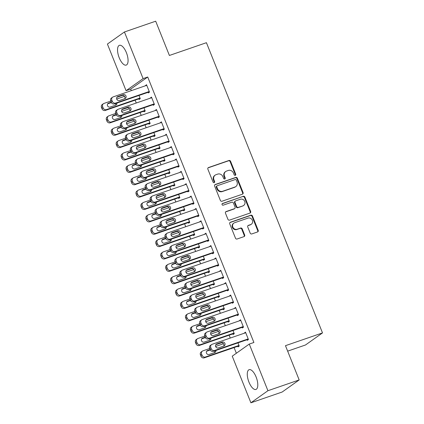 <?xml version="1.0" encoding="UTF-8"?>
<svg xmlns="http://www.w3.org/2000/svg" width="424" height="424" viewBox="0 0 424 424"><rect width="100%" height="100%" fill="white"/><g stroke="black" fill="none" stroke-linecap="round" stroke-linejoin="round"><path stroke-width="0.64" d="M235.288 175.34A0.922 0.837 54.6 0 0 235.744 174.216L230.582 161.316A1.314 1.193 54.6 0 0 228.96 160.495L208.513 167.544A1.314 1.193 54.6 0 0 207.861 169.149L213.023 182.05A0.922 0.837 54.6 0 0 214.353 182.527A0.922 0.837 54.6 0 0 214.613 181.504L213.945 179.834A4.208 3.816 54.6 0 1 215.143 175.144A4.208 3.816 54.6 0 1 216.028 174.693L217.729 174.105A4.208 3.816 54.6 0 1 222.918 176.739L223.586 178.409A0.922 0.837 54.6 0 0 224.916 178.886A0.922 0.837 54.6 0 0 225.181 177.857L224.513 176.188A4.208 3.816 54.6 0 1 225.711 171.503A4.208 3.816 54.6 0 1 226.591 171.052L228.298 170.464A4.208 3.816 54.6 0 1 233.486 173.098L234.154 174.768A0.922 0.837 54.6 0 0 235.288 175.34M235.219 175.361A0.922 0.837 54.6 0 0 235.283 174.545L230.126 161.645A1.314 1.193 54.6 0 0 228.504 160.818L208.052 167.867A1.314 1.193 54.6 0 0 208.03 167.877M214.088 182.649A0.922 0.837 54.6 0 0 214.152 181.827L213.484 180.158L213.945 179.834M224.656 179.002A0.922 0.837 54.6 0 0 224.72 178.186L224.052 176.517L224.513 176.188M248.946 382.109A10.452 4.256 71 0 1 249.127 369.68A10.452 4.256 71 0 1 256.123 377.016A10.452 4.256 71 0 1 255.942 389.444A10.452 4.256 71 0 1 248.946 382.109M119.213 57.759A10.452 4.256 71 0 1 119.398 45.326A10.452 4.256 71 0 1 126.394 52.661A10.452 4.256 71 0 1 126.209 65.095A10.452 4.256 71 0 1 119.213 57.759M250.187 233.105A1.314 1.193 54.6 0 0 251.808 233.931L257.543 231.954A1.314 1.193 54.6 0 0 258.195 230.349L252.466 216.017A1.314 1.193 54.6 0 0 250.844 215.196L230.391 222.245A1.314 1.193 54.6 0 0 229.739 223.851L235.474 238.177A1.314 1.193 54.6 0 0 237.096 239.004L244.023 236.613A1.314 1.193 54.6 0 0 244.674 235.007L242.221 228.875A1.314 1.193 54.6 0 0 240.599 228.054L237.164 229.236A3.519 3.191 54.6 0 1 233.02 227.45A3.519 3.191 54.6 0 1 233.825 223.119A3.519 3.191 54.6 0 1 234.567 222.738L248.029 218.1A3.519 3.191 54.6 0 1 252.174 219.886A3.519 3.191 54.6 0 1 251.363 224.217A3.519 3.191 54.6 0 1 250.626 224.598L248.385 225.367A1.314 1.193 54.6 0 0 247.733 226.973L250.187 233.105M249.27 344.076L267.926 390.716L250.902 402.8L232.246 356.165L249.27 344.076L253.902 342.481L147.722 77.014L143.089 78.61L126.066 90.694L107.415 44.059L124.439 31.975L143.089 78.61M124.439 31.975L155.688 21.2L169.393 55.465L206.43 42.697L322.505 332.909L285.469 345.677L299.174 379.941L267.926 390.716M242.438 194.187A1.314 1.193 54.6 0 0 243.09 192.581L237.361 178.255A1.314 1.193 54.6 0 0 235.739 177.433L215.286 184.482A1.314 1.193 54.6 0 0 214.639 186.088L220.369 200.414A1.314 1.193 54.6 0 0 221.991 201.236L242.438 194.187M244.913 197.139L250.642 211.465A1.314 1.193 54.6 0 1 249.99 213.071L229.543 220.12A1.314 1.193 54.6 0 1 227.921 219.298L225.467 213.166A1.314 1.193 54.6 0 1 226.119 211.56L234.414 208.698A1.314 1.193 54.6 0 0 235.06 207.092L233.433 203.027A1.314 1.193 54.6 0 0 231.811 202.206L223.178 205.179A0.922 0.837 54.6 0 1 222.309 203.578A0.922 0.837 54.6 0 1 222.499 203.483L243.291 196.312A1.314 1.193 54.6 0 1 244.913 197.139L244.452 197.462L250.181 211.793L250.642 211.465M287.652 351.141L305.481 344.993L322.505 332.909M242.093 327.36L242.337 327.98L243.487 327.158L240.519 319.738L239.47 320.804M232.887 333.889L233.136 334.51L234.287 333.693L233.004 330.492M232.198 302.619L232.442 303.234L233.592 302.418L230.624 294.998L229.575 296.063M222.992 309.149L223.241 309.769L224.391 308.953L223.109 305.752M222.303 277.879L222.547 278.494L223.697 277.678L220.729 270.258L219.68 271.323M213.097 284.409L213.346 285.029L214.496 284.213L213.214 281.011M212.403 253.139L212.652 253.753L213.802 252.937L210.834 245.517L209.785 246.583M203.202 259.668L203.451 260.288L204.601 259.472L203.319 256.266M202.508 228.393L202.757 229.013L203.907 228.197L200.939 220.777L199.889 221.842M193.307 234.928L193.556 235.548L194.706 234.732L193.423 231.525M192.613 203.653L192.862 204.273L194.012 203.456L191.044 196.036L189.994 197.102M183.412 210.187L183.661 210.808L184.811 209.991L183.528 206.785M182.718 178.912L182.967 179.532L184.117 178.716L181.149 171.291L180.094 172.361M173.517 185.447L173.761 186.067L174.911 185.246L173.633 182.044M172.822 154.172L173.072 154.792L174.222 153.976L171.254 146.55L170.199 147.621M163.622 160.707L163.865 161.321L165.016 160.505L163.738 157.304M162.927 129.431L163.176 130.051L164.327 129.235L161.353 121.81L160.304 122.875M153.727 135.966L153.97 136.581L155.12 135.765L153.843 132.564M153.032 104.691L153.276 105.311L154.431 104.495L151.458 97.07L150.409 98.135M143.826 111.226L144.075 111.841L145.225 111.024L143.948 107.823M147.722 77.014L130.698 89.098L131.313 90.641M135.118 100.149L136.263 103.016M140.063 112.519L141.208 115.386M145.013 124.889L146.158 127.757M149.958 137.259L151.103 140.127M154.908 149.63L156.053 152.497M159.853 162.005L161.003 164.867M164.804 174.375L165.948 177.237M169.754 186.746L170.899 189.608M174.699 199.116L175.843 201.978M179.649 211.486L180.794 214.348M184.594 223.856L185.739 226.718M189.544 236.226L190.689 239.088M194.489 248.597L195.634 251.459M199.439 260.967L200.584 263.829M204.384 273.337L205.529 276.199M209.334 285.707L210.479 288.569M214.284 298.077L215.429 300.939M219.229 310.447L220.374 313.31M224.179 322.818L225.324 325.68M229.124 335.188L230.269 338.05M234.075 347.558L236.348 353.25M138.881 98.856L139.13 99.47L140.28 98.654L138.998 95.453M148.082 92.321L148.331 92.941L149.481 92.125L146.513 84.699L145.464 85.765M148.776 123.596L149.025 124.211L150.176 123.395L148.893 120.193M157.977 117.061L158.226 117.681L159.376 116.865L156.408 109.44L155.359 110.505M158.671 148.336L158.921 148.951L160.071 148.135L158.788 144.934M167.872 141.802L168.121 142.422L169.271 141.605L166.303 134.18L165.254 135.245M168.567 173.077L168.816 173.692L169.966 172.875L168.683 169.674M177.773 166.542L178.016 167.162L179.167 166.346L176.198 158.921L175.149 159.991M178.462 197.817L178.711 198.437L179.861 197.616L178.578 194.415M187.668 191.282L187.912 191.902L189.062 191.086L186.094 183.666L185.044 184.732M188.357 222.558L188.606 223.178L189.756 222.362L188.473 219.155M197.563 216.023L197.807 216.643L198.957 215.827L195.989 208.407L194.939 209.472M198.257 247.298L198.501 247.918L199.651 247.102L198.374 243.895M207.458 240.768L207.707 241.383L208.857 240.567L205.884 233.147L204.834 234.212M208.152 272.038L208.396 272.659L209.546 271.842L208.269 268.641M217.353 265.509L217.602 266.124L218.752 265.307L215.784 257.887L214.73 258.953M218.047 296.779L218.291 297.399L219.441 296.583L218.164 293.382M227.248 290.249L227.497 290.864L228.647 290.048L225.679 282.628L224.625 283.693M227.942 321.519L228.192 322.139L229.342 321.323L228.059 318.122M237.143 314.99L237.392 315.604L238.542 314.788L235.574 307.368L234.525 308.434M237.838 346.26L238.087 346.88L239.237 346.064L237.954 342.862M247.038 339.73L247.287 340.35L248.438 339.534L245.47 332.109L244.42 333.174M299.174 379.941L282.151 392.025L250.902 402.8M130.698 89.098L126.066 90.694M145.363 85.516L146.662 85.07M150.308 97.886L151.607 97.441M155.258 110.256L156.557 109.811M160.203 122.626L161.502 122.181M165.153 134.996L166.452 134.551M170.103 147.367L171.397 146.921M175.048 159.742L176.347 159.292M179.999 172.112L181.297 171.662M184.944 184.482L186.242 184.032M189.894 196.853L191.192 196.402M194.839 209.223L196.137 208.772M199.789 221.593L201.087 221.143M204.734 233.963L206.032 233.513M209.684 246.333L210.982 245.883M214.634 258.704L215.927 258.253M219.579 271.074L220.877 270.629M224.529 283.444L225.828 282.999M229.474 295.814L230.773 295.369M234.424 308.184L235.723 307.739M239.369 320.555L240.668 320.109M244.319 332.925L245.618 332.48M225.711 171.503L225.25 171.831A4.208 3.816 54.6 0 0 224.052 176.517M215.143 175.144L214.682 175.472A4.208 3.816 54.6 0 0 213.484 180.158M242.464 194.181A1.314 1.193 54.6 0 0 242.629 192.909L236.899 178.584A1.314 1.193 54.6 0 0 235.278 177.757L214.83 184.806A1.314 1.193 54.6 0 0 214.804 184.816M236.301 180.136A0.922 0.837 54.6 0 0 235.166 179.564L217.215 185.749A0.922 0.837 54.6 0 0 216.765 186.873L217.464 188.638A4.208 3.816 54.6 0 0 222.658 191.266L234.928 187.037A4.208 3.816 54.6 0 0 235.808 186.587A4.208 3.816 54.6 0 0 237.005 181.901L236.301 180.136M217.024 185.85L216.563 186.178A0.922 0.837 54.6 0 0 216.304 187.201L216.765 186.873M235.808 186.587L235.347 186.91A4.208 3.816 54.6 0 1 234.467 187.366L222.197 191.595A4.208 3.816 54.6 0 1 217.008 188.961L216.304 187.201M250.017 213.06A1.314 1.193 54.6 0 0 250.181 211.793M234.689 208.56L234.228 208.884A1.314 1.193 54.6 0 1 233.953 209.027L225.658 211.883A1.314 1.193 54.6 0 0 225.632 211.894M222.112 203.785L243.291 196.312M243.016 205.735A3.519 3.191 54.6 0 0 243.758 205.354A3.519 3.191 54.6 0 0 244.563 201.024A3.519 3.191 54.6 0 0 240.419 199.238L235.675 200.87A1.314 1.193 54.6 0 0 235.023 202.476L236.65 206.546A1.314 1.193 54.6 0 0 238.272 207.368L242.56 206.059A3.519 3.191 54.6 0 0 243.297 205.682L243.758 205.354M235.399 201.013L234.938 201.342A1.314 1.193 54.6 0 0 234.567 202.804L235.023 202.476M242.56 206.059L237.816 207.696A1.314 1.193 54.6 0 1 236.195 206.875L234.567 202.804M244.452 197.462A1.314 1.193 54.6 0 0 242.83 196.641M251.363 224.217L250.902 224.545A3.519 3.191 54.6 0 1 250.165 224.921L247.923 225.695A1.314 1.193 54.6 0 0 247.897 225.706M233.825 223.119L233.37 223.448A3.519 3.191 54.6 0 0 232.559 227.773A3.519 3.191 54.6 0 0 236.703 229.564L237.164 229.236M244.049 236.603A1.314 1.193 54.6 0 0 244.213 235.331L241.76 229.198A1.314 1.193 54.6 0 0 240.138 228.377L236.703 229.564M257.569 231.944A1.314 1.193 54.6 0 0 257.734 230.672L252.004 216.346A1.314 1.193 54.6 0 0 250.383 215.524L229.93 222.573A1.314 1.193 54.6 0 0 229.909 222.579M140.031 98.034L106.445 109.615A2.682 2.433 54.6 0 1 103.138 107.94L102.645 106.7A2.682 2.433 54.6 0 1 103.97 103.43L110.738 101.098M116.674 99.052L124.566 96.328M140.18 98.405L105.295 110.431A2.682 2.433 -125.4 0 1 101.988 108.756L101.495 107.516A2.682 2.433 -125.4 0 1 102.258 104.532L103.408 103.716M115.498 105.226A2.147 1.945 54.6 0 0 115.683 103.488M111.358 102.571L107.654 103.848M149.381 91.876L114.496 103.901A2.682 2.433 -125.4 0 1 111.189 102.221L108.581 103.106A2.147 1.945 54.6 0 0 107.638 105.974A2.147 1.945 54.6 0 0 110.166 107.065L115.72 105.152A2.147 1.945 54.6 0 0 116.923 103.064M149.232 91.505L115.646 103.08A2.682 2.433 54.6 0 1 112.339 101.405L111.846 100.17A2.682 2.433 54.6 0 1 113.171 96.895L146.762 85.319M119.367 100.53A2.147 1.945 -125.4 0 1 117.337 96.805A2.147 1.945 -125.4 0 1 117.782 96.577L123.342 94.658A2.147 1.945 -125.4 0 1 125.372 98.389A2.147 1.945 -125.4 0 1 124.921 98.617L119.367 100.53M116.854 97.313L122.192 95.474A2.147 1.945 -125.4 0 1 124.704 98.691M112.339 101.405L111.189 102.221L110.696 100.986A2.682 2.433 -125.4 0 1 111.459 98.002L112.609 97.186M144.976 110.404L111.39 121.985A2.682 2.433 54.6 0 1 108.088 120.31L107.59 119.07A2.682 2.433 54.6 0 1 108.915 115.8L115.688 113.468M121.619 111.422L129.516 108.698M145.125 110.775L110.24 122.801A2.682 2.433 -125.4 0 1 106.938 121.126L106.44 119.886A2.682 2.433 -125.4 0 1 107.203 116.907L108.353 116.086M120.448 117.596A2.147 1.945 54.6 0 0 120.628 115.858M116.303 114.941L112.599 116.218M116.134 114.581L113.531 115.476A2.147 1.945 54.6 0 0 112.588 118.344A2.147 1.945 54.6 0 0 115.111 119.436L120.665 117.522A2.147 1.945 54.6 0 0 121.868 115.434M149.926 122.78L116.34 134.355A2.682 2.433 54.6 0 1 113.033 132.68L112.54 131.44A2.682 2.433 54.6 0 1 113.865 128.17L120.633 125.838M126.569 123.792L134.461 121.068M150.075 123.145L115.19 135.171A2.682 2.433 -125.4 0 1 111.883 133.496L111.39 132.262A2.682 2.433 -125.4 0 1 112.153 129.278L113.303 128.456M125.393 129.967A2.147 1.945 54.6 0 0 125.578 128.233M121.253 127.311L117.549 128.589M159.276 116.616L124.391 128.642A2.682 2.433 -125.4 0 1 121.089 126.962L118.476 127.847A2.147 1.945 54.6 0 0 117.533 130.714A2.147 1.945 54.6 0 0 120.061 131.806L125.615 129.892A2.147 1.945 54.6 0 0 126.818 127.804M154.182 103.875L120.591 115.455A2.682 2.433 54.6 0 1 117.289 113.775L116.796 112.54A2.682 2.433 54.6 0 1 118.121 109.265L151.707 97.69M117.559 109.556L116.409 110.373A2.682 2.433 -125.4 0 0 115.646 113.356L116.139 114.591A2.682 2.433 -125.4 0 0 119.441 116.271L154.331 104.246M124.317 112.901A2.147 1.945 -125.4 0 1 122.282 109.175A2.147 1.945 -125.4 0 1 122.732 108.947L128.287 107.028A2.147 1.945 -125.4 0 1 130.322 110.759A2.147 1.945 -125.4 0 1 129.871 110.987L124.317 112.901M121.805 109.683L127.136 107.844A2.147 1.945 -125.4 0 1 129.649 111.062M159.127 116.245L125.541 127.825A2.682 2.433 54.6 0 1 122.239 126.145L121.741 124.91A2.682 2.433 54.6 0 1 123.066 121.64L156.657 110.06M129.262 125.276A2.147 1.945 -125.4 0 1 127.232 121.545A2.147 1.945 -125.4 0 1 127.677 121.317L133.237 119.398A2.147 1.945 -125.4 0 1 135.267 123.13A2.147 1.945 -125.4 0 1 134.816 123.358L129.262 125.276M126.75 122.054L132.087 120.215A2.147 1.945 -125.4 0 1 134.599 123.437M122.239 126.145L121.089 126.962L120.591 125.727A2.682 2.433 -125.4 0 1 121.354 122.743L122.504 121.927M154.877 135.15L121.285 146.725A2.682 2.433 54.6 0 1 117.983 145.05L117.485 143.81A2.682 2.433 54.6 0 1 118.81 140.54L125.584 138.208M131.514 136.162L139.411 133.438M155.02 135.516L120.135 147.541A2.682 2.433 -125.4 0 1 116.833 145.867L116.335 144.632A2.682 2.433 -125.4 0 1 117.098 141.648L118.248 140.832M130.343 142.337A2.147 1.945 54.6 0 0 130.523 140.604M126.198 139.681L122.494 140.959M126.029 139.321L123.426 140.217A2.147 1.945 54.6 0 0 122.483 143.084A2.147 1.945 54.6 0 0 125.006 144.176L130.566 142.263A2.147 1.945 54.6 0 0 131.763 140.174M159.822 147.52L126.235 159.095A2.682 2.433 54.6 0 1 122.928 157.421L122.435 156.186A2.682 2.433 54.6 0 1 123.76 152.91L130.534 150.578M136.464 148.532L144.356 145.808M159.97 147.886L125.085 159.912A2.682 2.433 -125.4 0 1 121.778 158.237L121.285 157.002A2.682 2.433 -125.4 0 1 122.048 154.018L123.198 153.202M135.288 154.707A2.147 1.945 54.6 0 0 135.473 152.974M131.149 152.052L127.444 153.329M130.979 151.691L128.371 152.587A2.147 1.945 54.6 0 0 127.428 155.46A2.147 1.945 54.6 0 0 129.956 156.546L135.51 154.633A2.147 1.945 54.6 0 0 136.714 152.545M164.077 128.615L130.491 140.196A2.682 2.433 54.6 0 1 127.184 138.516L126.691 137.281A2.682 2.433 54.6 0 1 128.016 134.011L161.602 122.43M127.454 134.297L126.304 135.113A2.682 2.433 -125.4 0 0 125.541 138.097L126.034 139.332A2.682 2.433 -125.4 0 0 129.341 141.012L164.226 128.986M134.212 137.646A2.147 1.945 -125.4 0 1 132.177 133.915A2.147 1.945 -125.4 0 1 132.627 133.687L138.182 131.769A2.147 1.945 -125.4 0 1 140.217 135.5A2.147 1.945 -125.4 0 1 139.766 135.728L134.212 137.646M131.7 134.424L137.032 132.585A2.147 1.945 -125.4 0 1 139.544 135.807M169.028 140.985L135.436 152.566A2.682 2.433 54.6 0 1 132.134 150.886L131.636 149.651A2.682 2.433 54.6 0 1 132.961 146.381L166.553 134.8M132.399 146.667L131.249 147.483A2.682 2.433 -125.4 0 0 130.486 150.467L130.984 151.702A2.682 2.433 -125.4 0 0 134.286 153.382L169.171 141.356M139.157 150.017A2.147 1.945 -125.4 0 1 137.127 146.285A2.147 1.945 -125.4 0 1 137.577 146.057L143.132 144.139A2.147 1.945 -125.4 0 1 145.162 147.87A2.147 1.945 -125.4 0 1 144.711 148.098L139.157 150.017M136.645 146.794L141.982 144.955A2.147 1.945 -125.4 0 1 144.494 148.177M164.772 159.89L131.18 171.466A2.682 2.433 54.6 0 1 127.878 169.791L127.38 168.556A2.682 2.433 54.6 0 1 128.71 165.281L135.479 162.948M141.409 160.903L149.306 158.184M164.92 160.256L130.03 172.282A2.682 2.433 -125.4 0 1 126.728 170.607L126.23 169.372A2.682 2.433 -125.4 0 1 126.993 166.388L128.149 165.572M140.238 167.077A2.147 1.945 54.6 0 0 140.418 165.344M136.093 164.422L132.389 165.699M135.924 164.062L133.322 164.957A2.147 1.945 54.6 0 0 132.378 167.83A2.147 1.945 54.6 0 0 134.901 168.916L140.461 167.003A2.147 1.945 54.6 0 0 141.658 164.915M173.972 153.356L140.386 164.936A2.682 2.433 54.6 0 1 137.079 163.256L136.586 162.021A2.682 2.433 54.6 0 1 137.911 158.751L171.497 147.17M137.35 159.037L136.199 159.853A2.682 2.433 -125.4 0 0 135.436 162.837L135.929 164.077A2.682 2.433 -125.4 0 0 139.236 165.752L174.121 153.727M144.107 162.387A2.147 1.945 -125.4 0 1 142.072 158.656A2.147 1.945 -125.4 0 1 142.522 158.428L148.077 156.509A2.147 1.945 -125.4 0 1 150.112 160.24A2.147 1.945 -125.4 0 1 149.661 160.468L144.107 162.387M141.595 159.164L146.927 157.325A2.147 1.945 -125.4 0 1 149.439 160.548M169.717 172.261L136.131 183.836A2.682 2.433 54.6 0 1 132.823 182.161L132.33 180.926A2.682 2.433 54.6 0 1 133.655 177.651L140.429 175.319M146.359 173.273L154.251 170.554M169.865 172.626L134.98 184.652A2.682 2.433 -125.4 0 1 131.673 182.977L131.18 181.742A2.682 2.433 -125.4 0 1 131.944 178.758L133.094 177.942M145.188 179.447A2.147 1.945 54.6 0 0 145.368 177.714M141.044 176.792L137.339 178.069M179.066 166.097L144.181 178.122A2.682 2.433 -125.4 0 1 140.879 176.448L138.266 177.327A2.147 1.945 54.6 0 0 137.328 180.2A2.147 1.945 54.6 0 0 139.851 181.287L145.406 179.373A2.147 1.945 54.6 0 0 146.609 177.285M178.923 165.726L145.331 177.306A2.682 2.433 54.6 0 1 142.029 175.626L141.531 174.391A2.682 2.433 54.6 0 1 142.856 171.121L176.448 159.541M149.052 174.757A2.147 1.945 -125.4 0 1 147.022 171.026A2.147 1.945 -125.4 0 1 147.472 170.798L153.027 168.879A2.147 1.945 -125.4 0 1 155.057 172.61A2.147 1.945 -125.4 0 1 154.612 172.838L149.052 174.757M146.54 171.535L151.877 169.701A2.147 1.945 -125.4 0 1 154.389 172.918M142.029 175.626L140.879 176.448L140.381 175.207A2.682 2.433 -125.4 0 1 141.144 172.224L142.294 171.407M174.667 184.631L141.075 196.206A2.682 2.433 54.6 0 1 137.774 194.531L137.281 193.296A2.682 2.433 54.6 0 1 138.606 190.021L145.374 187.689M151.304 185.643L159.201 182.924M174.815 184.997L139.925 197.022A2.682 2.433 -125.4 0 1 136.623 195.347L136.131 194.113A2.682 2.433 -125.4 0 1 136.894 191.129L138.044 190.312M150.133 191.818A2.147 1.945 54.6 0 0 150.313 190.084M145.994 189.162L142.284 190.44M184.016 178.467L149.131 190.493A2.682 2.433 -125.4 0 1 145.824 188.818L143.217 189.698A2.147 1.945 54.6 0 0 142.273 192.57A2.147 1.945 54.6 0 0 144.801 193.657L150.356 191.743A2.147 1.945 54.6 0 0 151.554 189.655M179.612 197.001L146.026 208.576A2.682 2.433 54.6 0 1 142.724 206.901L142.226 205.667A2.682 2.433 54.6 0 1 143.551 202.391L150.324 200.059M156.255 198.013L164.152 195.294M179.76 197.367L144.876 209.392A2.682 2.433 -125.4 0 1 141.568 207.718L141.075 206.483A2.682 2.433 -125.4 0 1 141.839 203.499L142.989 202.683M155.083 204.188A2.147 1.945 54.6 0 0 155.263 202.455M150.939 201.532L147.234 202.81M150.769 201.172L148.162 202.068A2.147 1.945 54.6 0 0 147.223 204.94A2.147 1.945 54.6 0 0 149.746 206.027L155.301 204.114A2.147 1.945 54.6 0 0 156.504 202.025M184.562 209.371L150.976 220.946A2.682 2.433 54.6 0 1 147.669 219.272L147.176 218.037A2.682 2.433 54.6 0 1 148.501 214.761L155.269 212.429M161.205 210.383L169.097 207.665M184.71 209.737L149.82 221.763A2.682 2.433 -125.4 0 1 146.518 220.088L146.026 218.853A2.682 2.433 -125.4 0 1 146.789 215.869L147.939 215.053M160.028 216.558A2.147 1.945 54.6 0 0 160.214 214.825M155.889 213.903L152.184 215.18M155.714 213.542L153.112 214.438A2.147 1.945 54.6 0 0 152.168 217.311A2.147 1.945 54.6 0 0 154.696 218.397L160.251 216.484A2.147 1.945 54.6 0 0 161.454 214.396M189.507 221.741L155.921 233.317A2.682 2.433 54.6 0 1 152.619 231.642L152.121 230.407A2.682 2.433 54.6 0 1 153.446 227.132L160.219 224.799M166.15 222.754L174.047 220.035M189.655 222.112L154.771 234.138A2.682 2.433 -125.4 0 1 151.469 232.458L150.971 231.223A2.682 2.433 -125.4 0 1 151.734 228.239L152.884 227.423M164.978 228.928A2.147 1.945 54.6 0 0 165.159 227.195M160.834 226.273L157.129 227.55M160.664 225.913L158.057 226.808A2.147 1.945 54.6 0 0 157.119 229.681A2.147 1.945 54.6 0 0 159.641 230.767L165.196 228.854A2.147 1.945 54.6 0 0 166.399 226.766M194.457 234.112L160.871 245.692A2.682 2.433 54.6 0 1 157.564 244.012L157.071 242.777A2.682 2.433 54.6 0 1 158.396 239.502L165.164 237.17M171.1 235.124L178.992 232.405M194.605 234.483L159.721 246.508A2.682 2.433 -125.4 0 1 156.414 244.828L155.921 243.593A2.682 2.433 -125.4 0 1 156.684 240.609L157.834 239.793M169.923 241.298A2.147 1.945 54.6 0 0 170.109 239.565M165.784 238.643L162.079 239.92M165.609 238.283L163.007 239.184A2.147 1.945 54.6 0 0 162.063 242.051A2.147 1.945 54.6 0 0 164.592 243.138L170.146 241.224A2.147 1.945 54.6 0 0 171.349 239.136M199.407 246.482L165.816 258.062A2.682 2.433 54.6 0 1 162.514 256.382L162.016 255.147A2.682 2.433 54.6 0 1 163.341 251.877L170.114 249.54M176.045 247.494L183.942 244.775M199.55 246.853L164.666 258.879A2.682 2.433 -125.4 0 1 161.364 257.198L160.866 255.964A2.682 2.433 -125.4 0 1 161.629 252.98L162.779 252.163M174.874 253.674A2.147 1.945 54.6 0 0 175.054 251.936M170.729 251.013L167.024 252.291M208.756 240.318L173.867 252.344A2.682 2.433 -125.4 0 1 170.565 250.669L167.957 251.554A2.147 1.945 54.6 0 0 167.014 254.421A2.147 1.945 54.6 0 0 169.536 255.508L175.096 253.594A2.147 1.945 54.6 0 0 176.294 251.506M204.352 258.852L170.766 270.433A2.682 2.433 54.6 0 1 167.459 268.752L166.966 267.518A2.682 2.433 54.6 0 1 168.291 264.247L175.059 261.91M180.995 259.864L188.887 257.145M204.501 259.223L169.616 271.249A2.682 2.433 -125.4 0 1 166.309 269.569L165.816 268.334A2.682 2.433 -125.4 0 1 166.579 265.35L167.729 264.534M179.818 266.044A2.147 1.945 54.6 0 0 180.004 264.306M175.679 263.384L171.974 264.661M175.51 263.023L172.902 263.924A2.147 1.945 54.6 0 0 171.959 266.791A2.147 1.945 54.6 0 0 174.487 267.883L180.041 265.965A2.147 1.945 54.6 0 0 181.244 263.876M209.302 271.222L175.711 282.803A2.682 2.433 54.6 0 1 172.409 281.123L171.911 279.888A2.682 2.433 54.6 0 1 173.241 276.618L180.009 274.28M185.94 272.235L193.837 269.516M209.451 271.593L174.561 283.619A2.682 2.433 -125.4 0 1 171.259 281.939L170.761 280.704A2.682 2.433 -125.4 0 1 171.524 277.72L172.674 276.904M184.769 278.414A2.147 1.945 54.6 0 0 184.949 276.676M180.624 275.754L176.919 277.031M180.454 275.393L177.852 276.294A2.147 1.945 54.6 0 0 176.909 279.162A2.147 1.945 54.6 0 0 179.432 280.253L184.991 278.335A2.147 1.945 54.6 0 0 186.189 276.247M214.247 283.592L180.661 295.173A2.682 2.433 54.6 0 1 177.354 293.493L176.861 292.258A2.682 2.433 54.6 0 1 178.186 288.988L184.959 286.651M190.89 284.605L198.782 281.886M214.396 283.963L179.511 295.989A2.682 2.433 -125.4 0 1 176.204 294.309L175.711 293.074A2.682 2.433 -125.4 0 1 176.474 290.09L177.624 289.274M189.719 290.784A2.147 1.945 54.6 0 0 189.899 289.046M185.574 288.124L181.869 289.401M185.405 287.764L182.797 288.664A2.147 1.945 54.6 0 0 181.859 291.532A2.147 1.945 54.6 0 0 184.382 292.624L189.936 290.705A2.147 1.945 54.6 0 0 191.139 288.617M183.868 178.096L150.282 189.676A2.682 2.433 54.6 0 1 146.974 188.002L146.481 186.761A2.682 2.433 54.6 0 1 147.806 183.491L181.393 171.911M154.002 187.127A2.147 1.945 -125.4 0 1 151.967 183.396A2.147 1.945 -125.4 0 1 152.417 183.168L157.972 181.249A2.147 1.945 -125.4 0 1 160.007 184.981A2.147 1.945 -125.4 0 1 159.557 185.209L154.002 187.127M151.49 183.91L156.822 182.071A2.147 1.945 -125.4 0 1 159.334 185.288M146.974 188.002L145.824 188.818L145.331 187.578A2.682 2.433 -125.4 0 1 146.094 184.594L147.245 183.778M188.818 190.466L155.226 202.047A2.682 2.433 54.6 0 1 151.924 200.372L151.426 199.132A2.682 2.433 54.6 0 1 152.757 195.862L186.343 184.281M152.195 196.148L151.039 196.964A2.682 2.433 -125.4 0 0 150.276 199.948L150.774 201.188A2.682 2.433 -125.4 0 0 154.076 202.863L188.966 190.837M158.947 199.497A2.147 1.945 -125.4 0 1 156.917 195.766A2.147 1.945 -125.4 0 1 157.368 195.538L162.922 193.625A2.147 1.945 -125.4 0 1 164.957 197.351A2.147 1.945 -125.4 0 1 164.507 197.579L158.947 199.497M156.435 196.28L161.772 194.441A2.147 1.945 -125.4 0 1 164.284 197.658M193.763 202.836L160.177 214.417A2.682 2.433 54.6 0 1 156.869 212.742L156.377 211.502A2.682 2.433 54.6 0 1 157.702 208.232L191.288 196.651M157.14 208.518L155.99 209.334A2.682 2.433 -125.4 0 0 155.226 212.318L155.719 213.558A2.682 2.433 -125.4 0 0 159.027 215.233L193.911 203.207M163.897 211.868A2.147 1.945 -125.4 0 1 161.862 208.136A2.147 1.945 -125.4 0 1 162.312 207.908L167.872 205.995A2.147 1.945 -125.4 0 1 169.902 209.721A2.147 1.945 -125.4 0 1 169.452 209.949L163.897 211.868M161.385 208.65L166.717 206.811A2.147 1.945 -125.4 0 1 169.234 210.028M198.713 215.207L165.122 226.787A2.682 2.433 54.6 0 1 161.82 225.112L161.327 223.872A2.682 2.433 54.6 0 1 162.652 220.602L196.238 209.021M162.09 220.888L160.94 221.704A2.682 2.433 -125.4 0 0 160.177 224.688L160.669 225.928A2.682 2.433 -125.4 0 0 163.971 227.603L198.861 215.578M168.847 224.238A2.147 1.945 -125.4 0 1 166.812 220.507A2.147 1.945 -125.4 0 1 167.263 220.279L172.817 218.365A2.147 1.945 -125.4 0 1 174.852 222.091A2.147 1.945 -125.4 0 1 174.402 222.324L168.847 224.238M166.33 221.021L171.667 219.182A2.147 1.945 -125.4 0 1 174.179 222.399M203.658 227.577L170.072 239.157A2.682 2.433 54.6 0 1 166.77 237.482L166.272 236.242A2.682 2.433 54.6 0 1 167.597 232.972L201.188 221.392M167.035 233.258L165.885 234.075A2.682 2.433 -125.4 0 0 165.122 237.058L165.614 238.299A2.682 2.433 -125.4 0 0 168.922 239.973L203.806 227.948M173.792 236.608A2.147 1.945 -125.4 0 1 171.762 232.882A2.147 1.945 -125.4 0 1 172.208 232.649L177.767 230.736A2.147 1.945 -125.4 0 1 179.797 234.461A2.147 1.945 -125.4 0 1 179.347 234.695L173.792 236.608M171.28 233.391L176.617 231.552A2.147 1.945 -125.4 0 1 179.129 234.769M208.608 239.947L175.022 251.527A2.682 2.433 54.6 0 1 171.715 249.853L171.222 248.612A2.682 2.433 54.6 0 1 172.547 245.342L206.133 233.762M178.743 248.978A2.147 1.945 -125.4 0 1 176.707 245.252A2.147 1.945 -125.4 0 1 177.158 245.019L182.712 243.106A2.147 1.945 -125.4 0 1 184.747 246.832A2.147 1.945 -125.4 0 1 184.297 247.065L178.743 248.978M176.23 245.761L181.562 243.922A2.147 1.945 -125.4 0 1 184.074 247.139M171.715 249.853L170.565 250.669L170.072 249.429A2.682 2.433 -125.4 0 1 170.835 246.445L171.985 245.629M213.553 252.317L179.967 263.898A2.682 2.433 54.6 0 1 176.665 262.223L176.167 260.983A2.682 2.433 54.6 0 1 177.492 257.713L211.083 246.132M176.93 257.999L175.78 258.82A2.682 2.433 -125.4 0 0 175.017 261.799L175.515 263.039A2.682 2.433 -125.4 0 0 178.817 264.714L213.701 252.688M183.687 261.348A2.147 1.945 -125.4 0 1 181.657 257.622A2.147 1.945 -125.4 0 1 182.103 257.389L187.662 255.476A2.147 1.945 -125.4 0 1 189.692 259.202A2.147 1.945 -125.4 0 1 189.242 259.435L183.687 261.348M181.175 258.131L186.512 256.292A2.147 1.945 -125.4 0 1 189.024 259.509M218.503 264.693L184.917 276.268A2.682 2.433 54.6 0 1 181.61 274.593L181.117 273.353A2.682 2.433 54.6 0 1 182.442 270.083L216.028 258.507M181.88 270.369L180.73 271.19A2.682 2.433 -125.4 0 0 179.967 274.174L180.46 275.409A2.682 2.433 -125.4 0 0 183.767 277.084L218.652 265.058M188.638 273.719A2.147 1.945 -125.4 0 1 186.602 269.993A2.147 1.945 -125.4 0 1 187.053 269.759L192.607 267.846A2.147 1.945 -125.4 0 1 194.643 271.572A2.147 1.945 -125.4 0 1 194.192 271.805L188.638 273.719M186.125 270.501L191.457 268.662A2.147 1.945 -125.4 0 1 193.969 271.879M223.453 277.063L189.862 288.638A2.682 2.433 54.6 0 1 186.56 286.963L186.062 285.723A2.682 2.433 54.6 0 1 187.387 282.453L220.978 270.878M186.825 282.744L185.675 283.561A2.682 2.433 -125.4 0 0 184.912 286.545L185.41 287.779A2.682 2.433 -125.4 0 0 188.712 289.454L223.596 277.429M193.583 286.089A2.147 1.945 -125.4 0 1 191.553 282.363A2.147 1.945 -125.4 0 1 192.003 282.13L197.558 280.216A2.147 1.945 -125.4 0 1 199.587 283.942A2.147 1.945 -125.4 0 1 199.142 284.175L193.583 286.089M191.07 282.872L196.407 281.033A2.147 1.945 -125.4 0 1 198.92 284.25M219.197 295.963L185.606 307.543A2.682 2.433 54.6 0 1 182.304 305.863L181.811 304.628A2.682 2.433 54.6 0 1 183.136 301.358L189.904 299.021M195.835 296.975L203.732 294.256M219.346 296.334L184.456 308.359A2.682 2.433 -125.4 0 1 181.154 306.685L180.661 305.444A2.682 2.433 -125.4 0 1 181.424 302.46L182.574 301.644M194.664 303.155A2.147 1.945 54.6 0 0 194.844 301.416M190.524 300.494L186.814 301.771M228.547 289.799L193.662 301.824A2.682 2.433 -125.4 0 1 190.355 300.15L187.747 301.035A2.147 1.945 54.6 0 0 186.804 303.902A2.147 1.945 54.6 0 0 189.332 304.994L194.886 303.075A2.147 1.945 54.6 0 0 196.084 300.987M228.398 289.433L194.812 301.008A2.682 2.433 54.6 0 1 191.505 299.333L191.012 298.099A2.682 2.433 54.6 0 1 192.337 294.823L225.923 283.248M198.533 298.459A2.147 1.945 -125.4 0 1 196.498 294.733A2.147 1.945 -125.4 0 1 196.948 294.5L202.502 292.587A2.147 1.945 -125.4 0 1 204.538 296.312A2.147 1.945 -125.4 0 1 204.087 296.546L198.533 298.459M196.021 295.242L201.352 293.403A2.147 1.945 -125.4 0 1 203.864 296.62M191.505 299.333L190.355 300.15L189.862 298.915A2.682 2.433 -125.4 0 1 190.625 295.931L191.775 295.115M224.142 308.333L190.556 319.913A2.682 2.433 54.6 0 1 187.249 318.239L186.756 316.998A2.682 2.433 54.6 0 1 188.081 313.728L194.855 311.391M200.785 309.35L208.682 306.626M224.291 308.704L189.406 320.73A2.682 2.433 -125.4 0 1 186.099 319.055L185.606 317.815A2.682 2.433 -125.4 0 1 186.369 314.831L187.519 314.014M199.614 315.525A2.147 1.945 54.6 0 0 199.794 313.786M195.469 312.87L191.765 314.147M233.497 302.169L198.607 314.195A2.682 2.433 -125.4 0 1 195.305 312.52L192.692 313.405A2.147 1.945 54.6 0 0 191.754 316.272A2.147 1.945 54.6 0 0 194.277 317.364L199.831 315.445A2.147 1.945 54.6 0 0 201.034 313.363M233.348 301.803L199.757 313.378A2.682 2.433 54.6 0 1 196.455 311.704L195.957 310.469A2.682 2.433 54.6 0 1 197.287 307.193L230.873 295.618M203.478 310.829A2.147 1.945 -125.4 0 1 201.448 307.103A2.147 1.945 -125.4 0 1 201.898 306.87L207.453 304.957A2.147 1.945 -125.4 0 1 209.483 308.683A2.147 1.945 -125.4 0 1 209.037 308.916L203.478 310.829M200.965 307.612L206.303 305.773A2.147 1.945 -125.4 0 1 208.815 308.99M196.455 311.704L195.305 312.52L194.807 311.285A2.682 2.433 -125.4 0 1 195.57 308.301L196.72 307.485M229.093 320.703L195.501 332.284A2.682 2.433 54.6 0 1 192.199 330.609L191.706 329.369A2.682 2.433 54.6 0 1 193.031 326.098L199.799 323.761M205.735 321.721L213.627 318.996M229.241 321.074L194.351 333.1A2.682 2.433 -125.4 0 1 191.049 331.425L190.556 330.185A2.682 2.433 -125.4 0 1 191.319 327.201L192.47 326.385M204.559 327.895A2.147 1.945 54.6 0 0 204.744 326.157M200.419 325.24L196.715 326.517M200.245 324.874L197.642 325.775A2.147 1.945 54.6 0 0 196.699 328.642A2.147 1.945 54.6 0 0 199.227 329.734L204.781 327.816A2.147 1.945 54.6 0 0 205.984 325.733M238.293 314.173L204.707 325.749A2.682 2.433 54.6 0 1 201.4 324.074L200.907 322.839A2.682 2.433 54.6 0 1 202.232 319.564L235.818 307.988M201.67 319.855L200.52 320.671A2.682 2.433 -125.4 0 0 199.757 323.655L200.25 324.89A2.682 2.433 -125.4 0 0 203.557 326.565L238.442 314.539M208.428 323.199A2.147 1.945 -125.4 0 1 206.393 319.473A2.147 1.945 -125.4 0 1 206.843 319.24L212.398 317.327A2.147 1.945 -125.4 0 1 214.433 321.053A2.147 1.945 -125.4 0 1 213.982 321.286L208.428 323.199M205.916 319.982L211.247 318.143A2.147 1.945 -125.4 0 1 213.765 321.36M234.037 333.073L200.451 344.654A2.682 2.433 54.6 0 1 197.149 342.979L196.651 341.739A2.682 2.433 54.6 0 1 197.976 338.469L204.75 336.131M210.68 334.091L218.577 331.367M234.186 333.444L199.301 345.47A2.682 2.433 -125.4 0 1 195.999 343.795L195.501 342.555A2.682 2.433 -125.4 0 1 196.264 339.571L197.414 338.755M209.509 340.265A2.147 1.945 54.6 0 0 209.689 338.527M205.364 337.61L201.66 338.887M205.195 337.25L202.587 338.145A2.147 1.945 54.6 0 0 201.649 341.013A2.147 1.945 54.6 0 0 204.172 342.104L209.726 340.186A2.147 1.945 54.6 0 0 210.929 338.103M243.244 326.544L209.652 338.119A2.682 2.433 54.6 0 1 206.35 336.444L205.857 335.209A2.682 2.433 54.6 0 1 207.182 331.934L240.768 320.359M206.621 332.225L205.47 333.041A2.682 2.433 -125.4 0 0 204.707 336.025L205.2 337.26A2.682 2.433 -125.4 0 0 208.502 338.935L243.392 326.909M213.378 335.57A2.147 1.945 -125.4 0 1 211.343 331.844A2.147 1.945 -125.4 0 1 211.793 331.61L217.348 329.697A2.147 1.945 -125.4 0 1 219.383 333.423A2.147 1.945 -125.4 0 1 218.932 333.656L213.378 335.57M210.861 332.352L216.198 330.513A2.147 1.945 -125.4 0 1 218.71 333.73M238.988 345.443L205.402 357.024A2.682 2.433 54.6 0 1 202.094 355.349L201.601 354.109A2.682 2.433 54.6 0 1 202.926 350.839L209.695 348.507M215.631 346.461L223.522 343.737M239.136 345.814L204.251 357.84A2.682 2.433 -125.4 0 1 200.944 356.165L200.451 354.925A2.682 2.433 -125.4 0 1 201.214 351.941L202.365 351.125M214.454 352.636A2.147 1.945 54.6 0 0 214.639 350.897M210.315 349.98L206.61 351.257M210.14 349.62L207.537 350.516A2.147 1.945 54.6 0 0 206.594 353.383A2.147 1.945 54.6 0 0 209.122 354.475L214.677 352.561A2.147 1.945 54.6 0 0 215.88 350.473M248.188 338.914L214.602 350.489A2.682 2.433 54.6 0 1 211.295 348.814L210.802 347.579A2.682 2.433 54.6 0 1 212.127 344.304L245.719 332.729M211.565 344.595L210.415 345.412A2.682 2.433 -125.4 0 0 209.652 348.396L210.145 349.63A2.682 2.433 -125.4 0 0 213.452 351.305L248.337 339.279M218.323 347.94A2.147 1.945 -125.4 0 1 216.293 344.214A2.147 1.945 -125.4 0 1 216.738 343.981L222.298 342.067A2.147 1.945 -125.4 0 1 224.328 345.793A2.147 1.945 -125.4 0 1 223.877 346.026L218.323 347.94M215.811 344.723L221.148 342.884A2.147 1.945 -125.4 0 1 223.66 346.101M235.283 174.545L235.744 174.216M214.152 181.827L214.613 181.504M224.72 178.186L225.181 177.857M208.052 167.867L208.513 167.544M228.504 160.818L228.96 160.495M230.126 161.645L230.582 161.316M214.83 184.806L215.286 184.482M235.278 177.757L235.739 177.433M236.899 178.584L237.361 178.255M242.629 192.909L243.09 192.581M217.008 188.961L217.464 188.638M222.197 191.595L222.658 191.266M234.467 187.366L234.928 187.037M225.658 211.883L226.119 211.56M233.953 209.027L234.414 208.698M222.149 203.727L222.499 203.483M236.195 206.875L236.65 206.546M237.816 207.696L238.272 207.368M247.923 225.695L248.385 225.367M250.165 224.921L250.626 224.598M240.138 228.377L240.599 228.054M241.76 229.198L242.221 228.875M244.213 235.331L244.674 235.007M229.93 222.573L230.391 222.245M250.383 215.524L250.844 215.196M252.004 216.346L252.466 216.017M257.734 230.672L258.195 230.349M106.445 109.615L105.295 110.431M102.645 106.7L101.495 107.516M103.138 107.94L101.988 108.756M107.765 103.684L108.581 103.106M114.496 103.901L115.646 103.08M110.696 100.986L111.846 100.17M117.782 96.577L116.966 97.154M123.342 94.658L122.192 95.474M111.39 121.985L110.24 122.801M107.59 119.07L106.44 119.886M108.088 120.31L106.938 121.126M112.715 116.054L113.531 115.476M116.34 134.355L115.19 135.171M112.54 131.44L111.39 132.262M113.033 132.68L111.883 133.496M117.66 128.424L118.476 127.847M119.441 116.271L120.591 115.455M116.139 114.591L117.289 113.775M115.646 113.356L116.796 112.54M122.732 108.947L121.916 109.525M128.287 107.028L127.136 107.844M124.391 128.642L125.541 127.825M120.591 125.727L121.741 124.91M127.677 121.317L126.866 121.895M133.237 119.398L132.087 120.215M121.285 146.725L120.135 147.541M117.485 143.81L116.335 144.632M117.983 145.05L116.833 145.867M122.61 140.794L123.426 140.217M126.235 159.095L125.085 159.912M122.435 156.186L121.285 157.002M122.928 157.421L121.778 158.237M127.555 153.165L128.371 152.587M129.341 141.012L130.491 140.196M126.034 139.332L127.184 138.516M125.541 138.097L126.691 137.281M132.627 133.687L131.811 134.265M138.182 131.769L137.032 132.585M134.286 153.382L135.436 152.566M130.984 151.702L132.134 150.886M130.486 150.467L131.636 149.651M137.577 146.057L136.761 146.635M143.132 144.139L141.982 144.955M131.18 171.466L130.03 172.282M127.38 168.556L126.23 169.372M127.878 169.791L126.728 170.607M132.505 165.54L133.322 164.957M139.236 165.752L140.386 164.936M135.929 164.077L137.079 163.256M135.436 162.837L136.586 162.021M142.522 158.428L141.706 159.005M148.077 156.509L146.927 157.325M136.131 183.836L134.98 184.652M132.33 180.926L131.18 181.742M132.823 182.161L131.673 182.977M137.45 177.91L138.266 177.327M144.181 178.122L145.331 177.306M140.381 175.207L141.531 174.391M147.472 170.798L146.656 171.376M153.027 168.879L151.877 169.701M141.075 196.206L139.925 197.022M137.281 193.296L136.131 194.113M137.774 194.531L136.623 195.347M142.4 190.281L143.217 189.698M146.026 208.576L144.876 209.392M142.226 205.667L141.075 206.483M142.724 206.901L141.568 207.718M147.345 202.651L148.162 202.068M150.976 220.946L149.82 221.763M147.176 218.037L146.026 218.853M147.669 219.272L146.518 220.088M152.296 215.021L153.112 214.438M155.921 233.317L154.771 234.138M152.121 230.407L150.971 231.223M152.619 231.642L151.469 232.458M157.246 227.391L158.057 226.808M160.871 245.692L159.721 246.508M157.071 242.777L155.921 243.593M157.564 244.012L156.414 244.828M162.191 239.761L163.007 239.184M165.816 258.062L164.666 258.879M162.016 255.147L160.866 255.964M162.514 256.382L161.364 257.198M167.141 252.132L167.957 251.554M170.766 270.433L169.616 271.249M166.966 267.518L165.816 268.334M167.459 268.752L166.309 269.569M172.086 264.502L172.902 263.924M175.711 282.803L174.561 283.619M171.911 279.888L170.761 280.704M172.409 281.123L171.259 281.939M177.036 276.872L177.852 276.294M180.661 295.173L179.511 295.989M176.861 292.258L175.711 293.074M177.354 293.493L176.204 294.309M181.981 289.242L182.797 288.664M149.131 190.493L150.282 189.676M145.331 187.578L146.481 186.761M152.417 183.168L151.601 183.746M157.972 181.249L156.822 182.071M154.076 202.863L155.226 202.047M150.774 201.188L151.924 200.372M150.276 199.948L151.426 199.132M157.368 195.538L156.551 196.116M162.922 193.625L161.772 194.441M159.027 215.233L160.177 214.417M155.719 213.558L156.869 212.742M155.226 212.318L156.377 211.502M162.312 207.908L161.496 208.486M167.872 205.995L166.717 206.811M163.971 227.603L165.122 226.787M160.669 225.928L161.82 225.112M160.177 224.688L161.327 223.872M167.263 220.279L166.447 220.856M172.817 218.365L171.667 219.182M168.922 239.973L170.072 239.157M165.614 238.299L166.77 237.482M165.122 237.058L166.272 236.242M172.208 232.649L171.391 233.227M177.767 230.736L176.617 231.552M173.867 252.344L175.022 251.527M170.072 249.429L171.222 248.612M177.158 245.019L176.342 245.597M182.712 243.106L181.562 243.922M178.817 264.714L179.967 263.898M175.515 263.039L176.665 262.223M175.017 261.799L176.167 260.983M182.103 257.389L181.292 257.967M187.662 255.476L186.512 256.292M183.767 277.084L184.917 276.268M180.46 275.409L181.61 274.593M179.967 274.174L181.117 273.353M187.053 269.759L186.237 270.337M192.607 267.846L191.457 268.662M188.712 289.454L189.862 288.638M185.41 287.779L186.56 286.963M184.912 286.545L186.062 285.723M192.003 282.13L191.187 282.707M197.558 280.216L196.407 281.033M185.606 307.543L184.456 308.359M181.811 304.628L180.661 305.444M182.304 305.863L181.154 306.685M186.931 301.612L187.747 301.035M193.662 301.824L194.812 301.008M189.862 298.915L191.012 298.099M196.948 294.5L196.132 295.078M202.502 292.587L201.352 293.403M190.556 319.913L189.406 320.73M186.756 316.998L185.606 317.815M187.249 318.239L186.099 319.055M191.876 313.983L192.692 313.405M198.607 314.195L199.757 313.378M194.807 311.285L195.957 310.469M201.898 306.87L201.082 307.453M207.453 304.957L206.303 305.773M195.501 332.284L194.351 333.1M191.706 329.369L190.556 330.185M192.199 330.609L191.049 331.425M196.826 326.353L197.642 325.775M203.557 326.565L204.707 325.749M200.25 324.89L201.4 324.074M199.757 323.655L200.907 322.839M206.843 319.24L206.027 319.823M212.398 317.327L211.247 318.143M200.451 344.654L199.301 345.47M196.651 341.739L195.501 342.555M197.149 342.979L195.999 343.795M201.776 338.723L202.587 338.145M208.502 338.935L209.652 338.119M205.2 337.26L206.35 336.444M204.707 336.025L205.857 335.209M211.793 331.61L210.977 332.193M217.348 329.697L216.198 330.513M205.402 357.024L204.251 357.84M201.601 354.109L200.451 354.925M202.094 355.349L200.944 356.165M206.721 351.093L207.537 350.516M213.452 351.305L214.602 350.489M210.145 349.63L211.295 348.814M209.652 348.396L210.802 347.579M216.738 343.981L215.922 344.564M222.298 342.067L221.148 342.884"/></g></svg>
